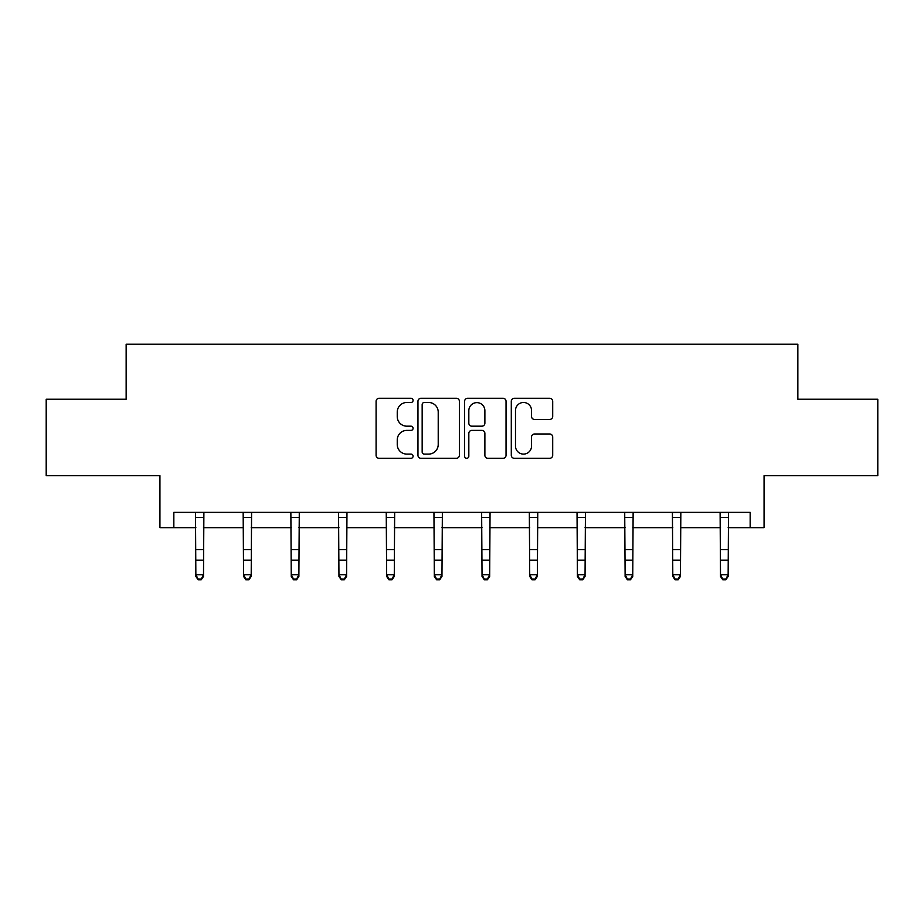 <?xml version="1.0" encoding="UTF-8"?>
<svg xmlns="http://www.w3.org/2000/svg" width="924" height="924" viewBox="0 0 924 924"><rect width="100%" height="100%" fill="white"/><g stroke="black" fill="none" stroke-linecap="round" stroke-linejoin="round"><path stroke-width="1.39" d="M413.086 400.381A2.102 2.102 0 0 0 410.984 398.279L379.094 398.279A3.003 3.003 0 0 0 376.091 401.282L376.091 455.301A3.003 3.003 0 0 0 379.094 458.292L410.984 458.292A2.102 2.102 0 0 0 413.086 456.202A2.102 2.102 0 0 0 410.984 454.1L406.86 454.1A9.598 9.598 0 0 1 397.251 444.49L397.251 439.986A9.598 9.598 0 0 1 406.86 430.388L410.984 430.388A2.102 2.102 0 0 0 413.086 428.286A2.102 2.102 0 0 0 410.984 426.183L406.86 426.183A9.598 9.598 0 0 1 397.251 416.585L397.251 412.081A9.598 9.598 0 0 1 406.86 402.483L410.984 402.483A2.102 2.102 0 0 0 413.086 400.381M173.839 527.65L173.839 512.37L750.161 512.37L750.161 527.65L764.067 527.65L764.067 475.675L877.8 475.675L877.8 399.237L797.851 399.237L797.851 344.213L126.149 344.213L126.149 399.237L46.2 399.237L46.2 475.675L159.933 475.675L159.933 527.65L195.853 527.65M549.699 419.438A3.003 3.003 0 0 0 552.702 416.435L552.702 401.282A3.003 3.003 0 0 0 549.699 398.279L514.287 398.279A3.003 3.003 0 0 0 511.295 401.282L511.295 455.301A3.003 3.003 0 0 0 514.287 458.292L549.699 458.292A3.003 3.003 0 0 0 552.702 455.301L552.702 436.994A3.003 3.003 0 0 0 549.699 433.991L534.546 433.991A3.003 3.003 0 0 0 531.543 436.994L531.543 446.073A8.027 8.027 0 0 1 523.515 454.1A8.027 8.027 0 0 1 515.488 446.073L515.488 410.51A8.027 8.027 0 0 1 523.515 402.483A8.027 8.027 0 0 1 531.543 410.51L531.543 416.435A3.003 3.003 0 0 0 534.546 419.438L549.699 419.438M459.378 401.282A3.003 3.003 0 0 0 456.375 398.279L420.963 398.279A3.003 3.003 0 0 0 417.96 401.282L417.96 455.301A3.003 3.003 0 0 0 420.963 458.292L456.375 458.292A3.003 3.003 0 0 0 459.378 455.301L459.378 401.282M467.625 398.279L503.037 398.279A3.003 3.003 0 0 1 506.04 401.282L506.04 455.301A3.003 3.003 0 0 1 503.037 458.292L487.884 458.292A3.003 3.003 0 0 1 484.881 455.301L484.881 433.391A3.003 3.003 0 0 0 481.878 430.388L471.829 430.388A3.003 3.003 0 0 0 468.826 433.391L468.826 456.202A2.102 2.102 0 0 1 466.724 458.292A2.102 2.102 0 0 1 464.622 456.202L464.622 401.282A3.003 3.003 0 0 1 467.625 398.279M203.499 527.65L243.555 527.65M251.201 527.65L291.245 527.65M298.891 527.65L338.946 527.65M346.581 527.65L386.636 527.65M394.282 527.65L434.326 527.65M441.972 527.65L482.028 527.65M489.674 527.65L529.718 527.65M537.364 527.65L577.419 527.65M585.054 527.65L625.109 527.65M632.755 527.65L672.799 527.65M680.445 527.65L720.501 527.65M728.147 527.65L750.161 527.65M424.266 402.483A2.102 2.102 0 0 0 422.164 404.585L422.164 451.998A2.102 2.102 0 0 0 424.266 454.1L428.609 454.1A9.598 9.598 0 0 0 438.219 444.49L438.219 412.081A9.598 9.598 0 0 0 428.609 402.483L424.266 402.483M484.881 410.66A8.027 8.027 0 0 0 476.853 402.633A8.027 8.027 0 0 0 468.826 410.66L468.826 423.18A3.003 3.003 0 0 0 471.829 426.183L481.878 426.183A3.003 3.003 0 0 0 484.881 423.18L484.881 410.66M195.472 512.37L195.853 574.728L203.499 574.728L203.499 576.426L201.213 579.787L201.213 579.105L198.152 579.105L198.152 579.787L201.213 579.787M201.213 579.105L203.499 574.728L203.892 512.37M198.152 579.787L195.853 576.426L195.853 574.728L198.152 579.105M243.162 512.37L243.555 574.728L251.201 574.728L251.201 576.426L248.903 579.787L248.903 579.105L245.842 579.105L245.842 579.787L248.903 579.787M248.903 579.105L251.201 574.728L251.582 512.37M245.842 579.787L243.555 576.426L243.555 574.728L245.842 579.105M290.864 512.37L291.245 574.728L298.891 574.728L298.891 576.426L296.592 579.787L296.592 579.105L293.543 579.105L293.543 579.787L296.592 579.787M296.592 579.105L298.891 574.728L299.284 512.37M293.543 579.787L291.245 576.426L291.245 574.728L293.543 579.105M338.554 512.37L338.946 574.728L346.581 574.728L346.581 576.426L344.294 579.787L344.294 579.105L341.233 579.105L341.233 579.787L344.294 579.787M344.294 579.105L346.581 574.728L346.974 512.37M341.233 579.787L338.946 576.426L338.946 574.728L341.233 579.105M386.244 512.37L386.636 574.728L394.282 574.728L394.282 576.426L391.984 579.787L391.984 579.105L388.935 579.105L388.935 579.787L391.984 579.787M391.984 579.105L394.282 574.728L394.663 512.37M388.935 579.787L386.636 576.426L386.636 574.728L388.935 579.105M433.945 512.37L434.326 574.728L441.972 574.728L441.972 576.426L439.685 579.787L439.685 579.105L436.625 579.105L436.625 579.787L439.685 579.787M439.685 579.105L441.972 574.728L442.365 512.37M436.625 579.787L434.326 576.426L434.326 574.728L436.625 579.105M481.635 512.37L482.028 574.728L489.674 574.728L489.674 576.426L487.375 579.787L487.375 579.105L484.315 579.105L484.315 579.787L487.375 579.787M487.375 579.105L489.674 574.728L490.055 512.37M484.315 579.787L482.028 576.426L482.028 574.728L484.315 579.105M529.337 512.37L529.718 574.728L537.364 574.728L537.364 576.426L535.065 579.787L535.065 579.105L532.016 579.105L532.016 579.787L535.065 579.787M535.065 579.105L537.364 574.728L537.756 512.37M532.016 579.787L529.718 576.426L529.718 574.728L532.016 579.105M577.026 512.37L577.419 574.728L585.054 574.728L585.054 576.426L582.767 579.787L582.767 579.105L579.706 579.105L579.706 579.787L582.767 579.787M582.767 579.105L585.054 574.728L585.446 512.37M579.706 579.787L577.419 576.426L577.419 574.728L579.706 579.105M624.716 512.37L625.109 574.728L632.755 574.728L632.755 576.426L630.457 579.787L630.457 579.105L627.408 579.105L627.408 579.787L630.457 579.787M630.457 579.105L632.755 574.728L633.136 512.37M627.408 579.787L625.109 576.426L625.109 574.728L627.408 579.105M672.418 512.37L672.799 574.728L680.445 574.728L680.445 576.426L678.158 579.787L678.158 579.105L675.097 579.105L675.097 579.787L678.158 579.787M678.158 579.105L680.445 574.728L680.838 512.37M675.097 579.787L672.799 576.426L672.799 574.728L675.097 579.105M720.108 512.37L720.501 574.728L728.147 574.728L728.147 576.426L725.848 579.787L725.848 579.105L722.787 579.105L722.787 579.787L725.848 579.787M725.848 579.105L728.147 574.728L728.528 512.37M722.787 579.787L720.501 576.426L720.501 574.728L722.787 579.105M203.869 512.427L195.495 512.427M203.499 549.664L195.853 549.664M203.499 560.152L195.853 560.152M203.499 517.394L195.853 517.394M251.559 512.427L243.185 512.427M251.201 549.664L243.555 549.664M251.201 560.152L243.555 560.152M251.201 517.394L243.555 517.394M299.249 512.427L290.887 512.427M298.891 549.664L291.245 549.664M298.891 560.152L291.245 560.152M298.891 517.394L291.245 517.394M346.95 512.427L338.577 512.427M346.581 549.664L338.946 549.664M346.581 560.152L338.946 560.152M346.581 517.394L338.946 517.394M394.64 512.427L386.278 512.427M394.282 549.664L386.636 549.664M394.282 560.152L386.636 560.152M394.282 517.394L386.636 517.394M442.342 512.427L433.968 512.427M441.972 549.664L434.326 549.664M441.972 560.152L434.326 560.152M441.972 517.394L434.326 517.394M490.032 512.427L481.658 512.427M489.674 549.664L482.028 549.664M489.674 560.152L482.028 560.152M489.674 517.394L482.028 517.394M537.722 512.427L529.36 512.427M537.364 549.664L529.718 549.664M537.364 560.152L529.718 560.152M537.364 517.394L529.718 517.394M585.423 512.427L577.05 512.427M585.054 549.664L577.419 549.664M585.054 560.152L577.419 560.152M585.054 517.394L577.419 517.394M633.113 512.427L624.751 512.427M632.755 549.664L625.109 549.664M632.755 560.152L625.109 560.152M632.755 517.394L625.109 517.394M680.815 512.427L672.441 512.427M680.445 549.664L672.799 549.664M680.445 560.152L672.799 560.152M680.445 517.394L672.799 517.394M728.505 512.427L720.131 512.427M728.147 549.664L720.501 549.664M728.147 560.152L720.501 560.152M728.147 517.394L720.501 517.394"/></g></svg>
